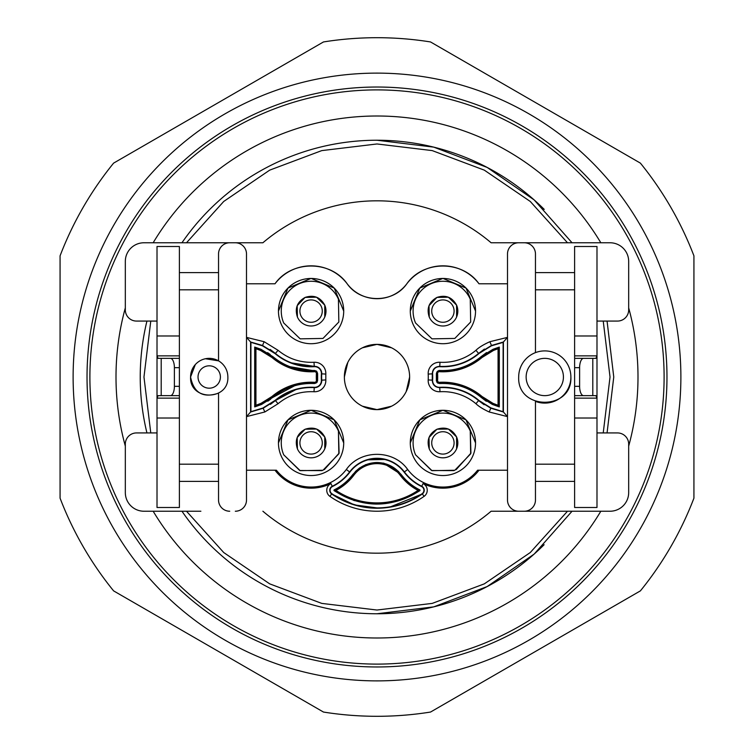 <?xml version="1.0" encoding="UTF-8"?>
<svg xmlns="http://www.w3.org/2000/svg" width="754" height="754" viewBox="0 0 754 754"><rect width="100%" height="100%" fill="white"/><g stroke="black" fill="none" stroke-linecap="round" stroke-linejoin="round"><path stroke-width="1.13" d="M481.231 356.567L493.059 349.272L499.299 347.085L499.299 406.924L499.299 347.085L499.299 406.924L492.456 404.464L481.231 397.433C469.101 387.481 455.199 382.853 439.525 383.541L436.368 380.393L436.368 373.607L439.525 370.459C455.199 371.147 469.101 366.519 481.231 356.567L486.556 352.561M493.059 349.272L499.299 347.085M499.299 362.919L499.299 389.752M499.299 406.924L492.456 404.464M465.604 366.058L466.123 365.841M438.96 370.478L439.525 370.459M438.017 383.23L436.971 382.363M436.396 380.949L436.387 380.148M457.716 385.313L457.178 385.181M486.302 401.269L481.231 397.433M482.023 357.509A60.706 60.706 0 0 1 439.45 371.694L439.507 370.657A59.66 59.66 0 0 0 481.354 356.717L482.023 357.509L493.54 350.412L493.135 349.451L499.101 347.34L499.101 406.66L498.064 405.266L498.064 348.734L499.11 347.34M439.45 371.694A1.753 1.753 0 0 0 437.603 373.541A60.706 60.706 0 0 1 437.603 380.459A1.753 1.753 0 0 0 439.45 382.306A60.706 60.706 0 0 1 482.023 396.491L492.946 403.333L492.532 404.285L499.101 406.66M492.532 404.285L481.354 397.283A59.66 59.66 0 0 0 439.507 383.343L439.45 382.306M437.603 380.459L436.566 380.402A2.79 2.79 0 0 0 439.507 383.343M436.566 380.402A59.66 59.66 0 0 0 436.566 373.598L437.603 373.541M439.507 370.657A2.79 2.79 0 0 0 436.566 373.598M493.135 349.451L481.354 356.717M503.078 411.618L503.135 342.307L503.135 411.693L490.948 407.923L478.752 400.374L490.92 407.989L503.144 411.693M478.752 353.626L491.57 345.728L478.752 353.626A55.626 55.626 0 0 1 439.742 366.623A6.824 6.824 0 0 0 432.542 373.833A55.626 55.626 0 0 1 432.542 380.167A6.824 6.824 0 0 0 439.742 387.377L439.733 387.311A55.692 55.692 0 0 1 478.799 400.317M439.733 387.311A6.758 6.758 0 0 1 432.608 380.176L432.542 380.167M432.542 373.833L432.608 373.824A55.692 55.692 0 0 1 432.608 380.176M432.608 373.824A6.758 6.758 0 0 1 439.733 366.689L439.742 366.623M478.799 353.683A55.692 55.692 0 0 1 439.733 366.689M491.599 345.784L503.078 342.382M498.064 348.734L493.578 350.393M493.257 403.465L498.064 405.275M439.742 387.377A55.626 55.626 0 0 1 478.752 400.374M491.57 345.728L503.144 342.307M489.883 341.703L491.476 345.483L503.399 341.996L507.499 337.377L489.883 341.703C483.38 344.644 478.743 347.509 475.944 350.299A51.272 51.272 0 0 1 439.987 362.269A11.187 11.187 0 0 0 428.187 374.078A51.272 51.272 0 0 1 428.187 379.922A11.187 11.187 0 0 0 439.987 391.731L439.752 387.631C435.049 387.358 432.56 384.86 432.278 380.157L432.278 373.843C432.56 369.14 435.058 366.642 439.752 366.369C454.351 367.01 467.291 362.693 478.592 353.428L491.476 345.483L503.399 341.996L503.399 412.004L490.816 408.225L478.592 400.572C467.291 391.307 454.351 386.99 439.752 387.631C435.049 387.349 432.551 384.86 432.278 380.157L432.344 378.678M475.944 350.299L478.592 353.428L484.426 349.064M484.143 404.747L478.592 400.572L475.944 403.71C478.611 406.349 483.012 409.102 489.139 411.967L507.499 416.623L503.399 412.004L490.816 408.225L489.176 411.986M503.399 341.996L503.399 412.004M428.187 374.078L432.278 373.843C432.56 369.14 435.049 366.642 439.752 366.369L439.987 362.269M439.987 391.731A51.272 51.272 0 0 1 475.944 403.71M535.463 352.618L535.463 253.957A11.187 11.187 0 0 0 524.275 242.769L518.686 242.769A11.187 11.187 0 0 0 507.499 253.957L507.499 500.043A11.187 11.187 0 0 0 518.686 511.231L524.275 511.231A11.187 11.187 0 0 0 535.463 500.043L535.463 401.382A26.098 26.098 0 0 0 570.882 377A26.098 26.098 0 0 0 544.784 350.902A26.098 26.098 0 0 0 518.686 377C517.084 410.666 572.484 410.666 570.882 377M278.056 403.71L264.861 411.967L246.501 416.623L250.601 412.004L250.601 341.996L262.533 345.483L250.601 341.996L246.501 337.377L264.154 341.722L278.056 350.299C288.49 358.866 300.478 362.863 314.013 362.269A11.187 11.187 0 0 1 325.813 374.078L325.813 379.922A11.187 11.187 0 0 1 314.013 391.731C300.516 391.128 288.528 395.124 278.056 403.71L275.408 400.572A55.372 55.372 0 0 1 314.248 387.631A7.088 7.088 0 0 0 321.722 380.157A55.372 55.372 0 0 1 321.722 373.843A7.088 7.088 0 0 0 314.248 366.369A55.372 55.372 0 0 1 275.408 353.428L278.056 350.299M246.501 470.213L276.398 470.213A44.147 44.147 0 0 0 346.34 469.478L349.611 471.947A48.247 48.247 0 0 1 332.25 486.264A4.467 4.467 0 0 0 331.647 493.927A79.038 79.038 0 0 0 422.353 493.927A4.467 4.467 0 0 0 421.75 486.264A48.247 48.247 0 0 1 404.389 471.947A34.288 34.288 0 0 0 349.611 471.947M507.499 470.213L477.602 470.213A44.147 44.147 0 0 1 407.66 469.478C393.597 449.309 360.403 449.309 346.34 469.478M507.499 283.787L478.997 283.787C462.391 260.083 423.333 260.121 406.774 283.853A37.285 37.285 0 0 1 347.226 283.853C330.667 260.121 291.609 260.083 275.003 283.787L246.501 283.787M410.289 442.909A32.629 32.629 0 0 1 442.909 410.289A32.629 32.629 0 0 1 475.538 442.909A32.629 32.629 0 0 1 442.909 475.538A32.629 32.629 0 0 1 410.289 442.909L419.846 419.846L442.909 410.289L465.972 419.846L475.538 442.909M410.289 311.091A32.629 32.629 0 0 1 442.909 278.462A32.629 32.629 0 0 1 475.538 311.091A32.629 32.629 0 0 1 442.909 343.711A32.629 32.629 0 0 1 410.289 311.091L419.789 288.085L442.749 278.462M278.462 442.909A32.629 32.629 0 0 1 311.091 410.289A32.629 32.629 0 0 1 343.711 442.909A32.629 32.629 0 0 1 311.091 475.538A32.629 32.629 0 0 1 278.462 442.909L288.028 419.846L311.091 410.289L334.154 419.846L343.711 442.909M278.462 311.091A32.629 32.629 0 0 1 311.091 278.462A32.629 32.629 0 0 1 343.711 311.091A32.629 32.629 0 0 1 311.091 343.711A32.629 32.629 0 0 1 278.462 311.091L287.971 288.085L310.921 278.462M344.371 377A32.629 32.629 0 0 1 377 344.371A32.629 32.629 0 0 1 409.629 377A32.629 32.629 0 0 1 377 409.629A32.629 32.629 0 0 1 344.371 377L347.792 362.457M205.427 358.744L218.537 360.855L218.537 253.957A11.187 11.187 0 0 1 229.725 242.769L262.892 242.769A176.172 176.172 0 0 1 491.108 242.769L518.686 242.769M275.003 283.787A45.249 45.249 0 0 1 347.226 283.853C360.883 303.438 393.117 303.438 406.774 283.853A45.249 45.249 0 0 1 478.997 283.787M478.997 470.213A45.249 45.249 0 0 1 423.06 483.578A7.455 7.455 0 0 1 424.068 496.377A82.026 82.026 0 0 1 329.932 496.377A7.455 7.455 0 0 1 330.94 483.578A45.249 45.249 0 0 1 275.003 470.213M157.011 498.177L157.011 432.928L136.512 432.928A11.187 11.187 0 0 0 125.324 444.115L125.324 492.588A18.643 18.643 0 0 0 143.967 511.231L200.875 511.231M518.686 511.231L491.108 511.231A176.172 176.172 0 0 1 262.892 511.231M264.824 411.986L263.184 408.225L250.601 412.004L263.184 408.225L275.408 400.572L270.413 404.389M235.314 511.231A11.187 11.187 0 0 0 246.501 500.043L246.501 253.957A11.187 11.187 0 0 0 235.314 242.769M264.117 341.703L262.533 345.483L275.408 353.428L270.168 349.441M443.079 278.462L466.029 288.085L475.538 311.091M311.251 278.462L334.211 288.085L343.711 311.091M524.275 242.769L610.033 242.769A18.643 18.643 0 0 1 628.676 261.412L628.676 309.885A11.187 11.187 0 0 1 617.488 321.072L596.989 321.072L596.989 255.823M491.108 242.769L553.125 242.769M596.989 498.177L596.989 432.928L617.488 432.928A11.187 11.187 0 0 1 628.676 444.115L628.676 492.588A18.643 18.643 0 0 1 610.033 511.231L524.275 511.231M229.725 242.769L143.967 242.769A18.643 18.643 0 0 0 125.324 261.412L125.324 309.885A11.187 11.187 0 0 0 136.512 321.072L157.011 321.072L157.011 255.823M195.305 364.587L190.573 377C193.759 393.004 203.08 398.385 218.537 393.145L218.537 500.043A11.187 11.187 0 0 0 229.725 511.231M366.802 459.846L385.831 459.45M291.609 362.919L314.248 366.369C318.951 366.651 321.449 369.14 321.722 373.843L325.813 374.078M325.813 379.922L321.722 380.157C321.44 384.86 318.951 387.358 314.248 387.631L314.013 391.731M295.596 389.752L275.408 400.572M535.463 272.599L574.614 272.599M574.614 481.401L535.463 481.401M574.614 355.869L596.989 355.869L596.989 507.499L574.614 507.499L574.614 464.181L535.463 464.181M574.614 464.181L574.614 289.819L535.463 289.819M563.426 377A18.643 18.643 0 0 1 544.784 395.643A18.643 18.643 0 0 1 526.141 377A18.643 18.643 0 0 1 544.784 358.357A18.643 18.643 0 0 1 563.426 377M574.614 289.819L574.614 246.501L596.989 246.501L596.989 335.982L574.614 335.982M179.386 272.599L218.537 272.599M423.06 483.578L421.75 486.264C424.822 488.601 425.03 491.156 422.353 493.927L389.413 507.254M379.215 508.205L354.295 504.897L331.647 493.927C328.97 491.146 329.178 488.592 332.25 486.264L330.94 483.578M218.537 481.401L179.386 481.401M250.856 411.693L263.08 407.989L250.856 411.693L250.865 342.307L262.401 345.784L275.201 353.683A55.692 55.692 0 0 0 314.267 366.689L314.258 366.623A55.626 55.626 0 0 1 275.248 353.626L275.201 353.683M262.401 345.784L250.856 342.307M262.43 345.728L275.248 353.626M314.258 366.623A6.824 6.824 0 0 1 321.458 373.833L321.392 373.824A6.758 6.758 0 0 0 314.267 366.689M263.052 407.923L275.201 400.317A55.692 55.692 0 0 1 314.267 387.311A6.758 6.758 0 0 0 321.392 380.176L321.458 380.167A55.626 55.626 0 0 1 321.458 373.833M321.458 380.167A6.824 6.824 0 0 1 314.258 387.377L314.267 387.311M263.08 407.989L275.248 400.374A55.626 55.626 0 0 1 314.258 387.377M227.859 377A18.643 18.643 0 0 0 209.216 358.357A18.643 18.643 0 0 0 190.573 377C189.433 401.043 228.999 401.043 227.859 377A149.141 149.141 0 0 0 227.859 377.009M421.599 486.556L421.637 486.5A4.204 4.204 0 0 1 422.202 493.719A78.774 78.774 0 0 1 331.798 493.719A4.204 4.204 0 0 1 332.363 486.5L332.401 486.556A4.138 4.138 0 0 0 331.835 493.663A78.708 78.708 0 0 0 422.165 493.663A4.138 4.138 0 0 0 421.599 486.556A48.567 48.567 0 0 1 404.125 472.145A33.968 33.968 0 0 0 349.875 472.145A48.567 48.567 0 0 1 332.401 486.556M349.875 472.145L349.818 472.108A48.501 48.501 0 0 1 332.363 486.5M349.818 472.108A34.034 34.034 0 0 1 404.182 472.108L404.125 472.145M421.637 486.5A48.501 48.501 0 0 1 404.182 472.108M574.614 386.321L579.609 386.321L579.609 367.679A9.321 3.94 90 0 1 583.549 358.357L595.924 358.357L596.989 355.869L596.989 335.982M179.386 464.181L179.386 246.501L157.011 246.501L157.011 507.499L179.386 507.499L179.386 464.181L218.537 464.181M179.386 289.819L218.537 289.819M321.392 380.176A55.692 55.692 0 0 1 321.392 373.824M250.922 411.618L250.922 342.382M198.029 377A11.187 11.187 0 0 1 209.216 365.813A11.187 11.187 0 0 1 220.404 377A11.187 11.187 0 0 1 209.216 388.187A11.187 11.187 0 0 1 198.029 377M579.609 386.321A9.321 3.94 90 0 0 583.549 395.643L595.924 395.643L596.989 398.131L574.614 398.131M596.989 418.018L574.614 418.018M157.011 335.982L179.386 335.982M157.011 418.018L179.386 418.018M179.386 398.131L157.011 398.131L158.076 395.643L161.205 395.643L161.205 358.357L179.386 358.357L158.076 358.357L157.011 355.869L179.386 355.869M316.925 382.485L317.632 380.393L314.475 383.541C298.801 382.853 284.899 387.481 272.769 397.433L261.544 404.464L254.701 406.924L254.701 347.085L260.941 349.272L272.769 356.567C284.899 366.519 298.801 371.147 314.475 370.459L317.632 373.607L317.632 380.393L316.84 382.589M334.05 489.949C341.553 486.245 347.83 481.071 352.891 474.417C368.96 458.555 385.04 458.555 401.109 474.417C406.17 481.071 412.447 486.245 419.95 489.949L419.997 490.571C391.335 508.573 362.665 508.573 334.003 490.571L334.05 489.949L334.003 490.571L354.031 500.524L376.076 504.124M583.549 358.357L592.795 358.357L592.795 395.643L583.549 395.643M179.386 367.679L174.391 367.679A9.321 3.94 -90 0 0 170.451 358.357M170.451 395.643L161.205 395.643L170.451 395.643A9.321 3.94 -90 0 0 174.391 386.321L174.391 367.679M290.092 366.727L316.671 371.241M267.557 352.636L270.234 354.503M261.544 404.464L254.701 406.924L254.701 347.085L254.701 406.924L254.701 347.085L260.941 349.272M270.743 399.092L267.811 401.194M294.522 385.803L272.769 397.433M419.95 489.949L419.997 490.571M352.891 474.417L365.671 464.596M383.173 463.031L401.109 474.417M316.397 373.541L317.434 373.598A59.66 59.66 0 0 0 317.434 380.402A2.79 2.79 0 0 1 314.493 383.343A59.66 59.66 0 0 0 272.646 397.283L271.977 396.491A60.706 60.706 0 0 1 314.55 382.306A1.753 1.753 0 0 0 316.397 380.459A60.706 60.706 0 0 1 316.397 373.541A1.753 1.753 0 0 0 314.55 371.694A60.706 60.706 0 0 1 271.977 357.509L260.46 350.412L260.865 349.451L254.899 347.34L255.936 348.734L255.936 405.266L254.89 406.66L254.899 347.34M271.977 396.491L261.054 403.324L261.468 404.285L272.646 397.283M261.468 404.285L254.899 406.66M260.865 349.451L272.646 356.717A59.66 59.66 0 0 0 314.493 370.657L314.55 371.694M317.434 373.598A2.79 2.79 0 0 0 314.493 370.657M334.116 490.411L335.926 490.392A73.694 73.694 0 0 0 418.074 490.392A53.581 53.581 0 0 1 400.12 475.161L400.958 474.53A30 30 0 0 0 353.042 474.53A52.535 52.535 0 0 1 334.135 490.119L334.116 490.411A74.74 74.74 0 0 0 419.884 490.411L419.884 490.411M400.958 474.53A52.535 52.535 0 0 0 419.865 490.119M255.936 405.275L261.016 403.343M260.422 350.393L255.936 348.734M400.12 475.161A28.954 28.954 0 0 0 353.88 475.161A53.581 53.581 0 0 1 335.926 490.392M418.074 490.392L419.789 490.27M314.475 370.459L316.576 371.156M437.97 383.202L436.952 382.335M297.698 369.026L308.132 370.487M355.388 471.504L359.743 467.819M383.927 463.201L398.612 471.504M362.457 406.208L377 409.629L391.543 406.208M406.208 391.543L409.629 377M391.543 347.792L377 344.371L362.457 347.792M453.946 470.628L431.561 470.496L415.567 454.822A29.83 29.83 0 0 1 431.005 415.567A29.83 29.83 0 0 1 470.26 431.005L470.93 453.135L456.161 469.638M470.26 431.005L470.666 453.823L454.822 470.26L432.004 470.666L415.567 454.822M437.056 429.196L448.423 429.054L456.585 436.962C452.155 429.007 445.614 426.434 436.962 429.243C429.007 433.663 426.434 440.213 429.243 448.866L429.017 437.48L436.896 429.262M429.243 448.866A14.91 14.91 0 0 0 448.866 456.585A14.91 14.91 0 0 0 456.585 436.962L456.604 448.837M322.099 470.637L299.715 470.487L283.74 454.822A29.83 29.83 0 0 1 299.178 415.567A29.83 29.83 0 0 1 338.433 431.005L339.112 453.135L324.333 469.638M338.433 431.005L338.838 453.823L322.995 470.26L300.177 470.666L283.74 454.822M305.238 429.196L316.595 429.054L324.757 436.962C320.337 429.007 313.787 426.434 305.134 429.243C297.18 433.663 294.607 440.213 297.415 448.866L297.199 437.48L305.078 429.262M297.415 448.866A14.91 14.91 0 0 0 317.038 456.585A14.91 14.91 0 0 0 324.757 436.962L324.776 448.837M338.433 299.178L338.848 322.005L322.995 338.433L300.167 338.848L283.74 322.995A29.83 29.83 0 0 1 299.178 283.74A29.83 29.83 0 0 1 338.433 299.178L338.838 321.996L322.995 338.433L300.177 338.838L283.74 322.995M305.153 297.406L316.557 297.208L324.757 305.134C320.337 297.18 313.787 294.607 305.134 297.415C297.18 301.845 294.607 308.386 297.415 317.038L297.199 305.662L305.078 297.444M297.415 317.038A14.91 14.91 0 0 0 317.038 324.757A14.91 14.91 0 0 0 324.757 305.134L324.776 317.01M470.26 299.178L470.675 322.005L454.822 338.433L431.995 338.848L415.567 322.995A29.83 29.83 0 0 1 431.005 283.74A29.83 29.83 0 0 1 470.26 299.178L470.666 321.996L454.822 338.433L432.004 338.838L415.567 322.995M436.971 297.406L448.376 297.208L456.585 305.134C452.155 297.18 445.614 294.607 436.962 297.415C429.007 301.845 426.434 308.386 429.243 317.038L429.017 305.662L436.896 297.444M429.243 317.038A14.91 14.91 0 0 0 448.866 324.757A14.91 14.91 0 0 0 456.585 305.134L456.604 317.01M377 73.119A303.881 303.881 0 0 0 73.119 377A303.881 303.881 0 0 0 643.68 522.692A303.881 303.881 0 0 0 377 73.119M631.475 516.019A289.97 289.97 0 0 0 516.019 122.525A289.97 289.97 0 0 0 122.525 237.981A289.97 289.97 0 0 0 237.981 631.475A289.97 289.97 0 0 0 631.475 516.019M186.502 242.769L223.731 201.459L269.687 170.14L321.751 150.612L377.009 143.967L432.221 150.602L484.304 170.14L530.26 201.45L567.498 242.769M603.228 321.072L610.033 377L603.228 432.928M567.498 511.231L530.269 552.541L484.313 583.86L432.249 603.389L376.991 610.033L321.779 603.398L269.696 583.86L223.74 552.55L186.502 511.231M150.772 432.928L143.967 377L150.772 321.072M153.166 242.769A260.997 260.997 0 0 1 600.834 242.769M628.676 307.868A260.997 260.997 0 0 1 628.676 446.132M600.834 511.231A260.997 260.997 0 0 1 153.166 511.231M572.041 242.769L534.19 199.942L487.178 167.435L433.748 147.134L377.009 140.235A236.765 236.765 0 0 1 544.218 209.386M544.115 544.718A236.765 236.765 0 0 1 376.991 613.765L433.738 606.866L487.169 586.565L534.19 554.058L572.041 511.231M607.064 432.928L613.765 377L607.064 321.072M376.991 613.765A236.765 236.765 0 0 1 181.959 511.231M146.936 432.928A236.765 236.765 0 0 1 146.936 321.072M181.959 242.769A236.765 236.765 0 0 1 377.009 140.235M125.324 446.132A260.997 260.997 0 0 1 125.324 307.868M693.925 255.832L693.925 498.168A339.3 339.3 0 0 1 640.391 590.882L430.534 712.049A339.3 339.3 0 0 1 323.466 712.049L113.609 590.882A339.3 339.3 0 0 1 60.075 498.168L60.075 255.832A339.3 339.3 0 0 1 113.609 163.118L323.466 41.951A339.3 339.3 0 0 1 430.534 41.951L640.391 163.118A339.3 339.3 0 0 1 693.925 255.832M125.041 514.643A287.104 287.104 0 0 0 514.643 628.959A287.104 287.104 0 0 0 628.959 239.357A287.104 287.104 0 0 0 239.357 125.041A287.104 287.104 0 0 0 125.041 514.643M482.023 396.491L481.354 397.283M432.278 380.157L428.187 379.922M404.389 471.947L407.66 469.478M314.013 362.269L314.248 366.369M422.353 493.927L424.068 496.377M331.647 493.927L329.932 496.377M574.614 367.679L579.609 367.679M574.614 358.357L592.795 358.357L574.614 358.357M574.614 395.643L592.795 395.643L574.614 395.643M179.386 386.321L174.391 386.321M179.386 395.643L161.205 395.643L179.386 395.643M179.386 358.357L161.205 358.357L179.386 358.357M314.493 383.343L314.55 382.306M271.977 357.509L272.646 356.717M317.434 380.402L316.397 380.459M353.88 475.161L353.042 474.53M447.376 453.163A11.187 11.187 0 0 1 432.655 447.376A11.187 11.187 0 0 1 438.442 432.655A11.187 11.187 0 0 1 453.163 438.442A11.187 11.187 0 0 1 447.376 453.163M315.558 453.163A11.187 11.187 0 0 1 300.837 447.376A11.187 11.187 0 0 1 306.624 432.655A11.187 11.187 0 0 1 321.345 438.442A11.187 11.187 0 0 1 315.558 453.163M315.558 321.345A11.187 11.187 0 0 1 300.837 315.558A11.187 11.187 0 0 1 306.624 300.837A11.187 11.187 0 0 1 321.345 306.624A11.187 11.187 0 0 1 315.558 321.345M447.376 321.345A11.187 11.187 0 0 1 432.655 315.558A11.187 11.187 0 0 1 438.442 300.837A11.187 11.187 0 0 1 453.163 306.624A11.187 11.187 0 0 1 447.376 321.345"/></g></svg>
